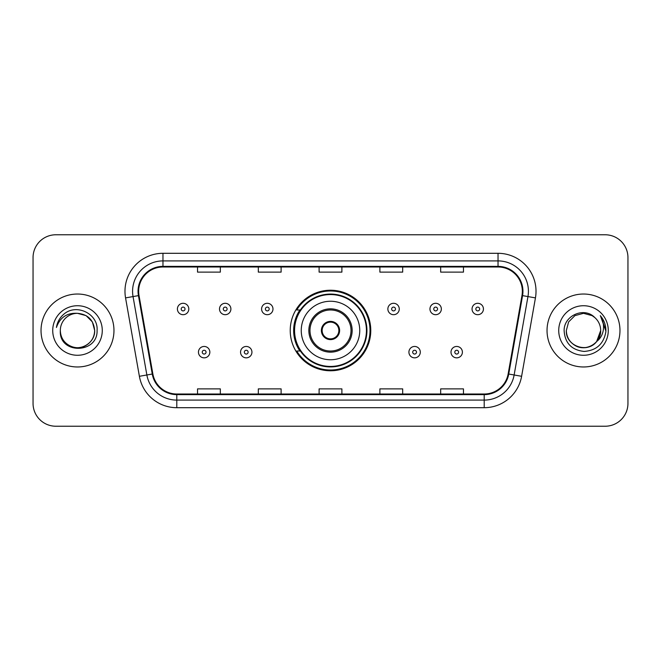 <?xml version="1.0" encoding="UTF-8"?>
<svg xmlns="http://www.w3.org/2000/svg" width="661" height="661" viewBox="0 0 661 661"><rect width="100%" height="100%" fill="white"/><g stroke="black" fill="none" stroke-linecap="round" stroke-linejoin="round"><path stroke-width="0.99" d="M290.229 330.5A40.271 40.271 0 0 0 330.5 370.771A40.271 40.271 0 0 0 370.771 330.5A40.271 40.271 0 0 0 330.5 290.229A40.271 40.271 0 0 0 290.229 330.5M299.887 351.016A36.851 36.851 0 0 1 299.887 309.984M33.05 257.559L33.05 403.441A22.796 22.796 0 0 0 55.846 426.229L605.154 426.229A22.796 22.796 0 0 0 627.95 403.441L627.95 257.559A22.796 22.796 0 0 0 605.154 234.771L55.846 234.771A22.796 22.796 0 0 0 33.05 257.559L33.05 403.441M41.032 330.5A36.471 36.471 0 0 0 77.494 366.971A36.471 36.471 0 0 0 113.965 330.5A36.471 36.471 0 0 0 77.494 294.029A36.471 36.471 0 0 0 41.032 330.5A36.471 36.471 0 0 0 77.494 366.971A36.471 36.471 0 0 0 113.965 330.5A36.471 36.471 0 0 0 77.494 294.029A36.471 36.471 0 0 0 41.032 330.5M547.035 330.5A36.471 36.471 0 0 0 583.506 366.971A36.471 36.471 0 0 0 619.968 330.5A36.471 36.471 0 0 0 583.506 294.029A36.471 36.471 0 0 0 547.035 330.5A36.471 36.471 0 0 0 583.506 366.971A36.471 36.471 0 0 0 619.968 330.5A36.471 36.471 0 0 0 583.506 294.029A36.471 36.471 0 0 0 547.035 330.5M138.661 291.294A24.317 24.317 0 0 1 162.97 266.986L498.03 266.986A24.317 24.317 0 0 1 521.975 295.517L508.144 373.928A24.317 24.317 0 0 1 484.207 394.014L176.793 394.014A24.317 24.317 0 0 1 152.856 373.928L139.025 295.517A24.317 24.317 0 0 1 138.661 291.294M138.05 291.294A24.92 24.92 0 0 0 138.43 295.624L152.253 374.035A24.92 24.92 0 0 0 176.793 394.625L484.207 394.625A24.92 24.92 0 0 0 508.747 374.035L522.57 295.624A24.92 24.92 0 0 0 498.03 266.375L162.97 266.375A24.92 24.92 0 0 0 138.05 291.294M125.557 297.896A37.991 37.991 0 0 1 162.97 253.303L498.03 253.303A37.991 37.991 0 0 1 535.443 297.896L521.612 376.299A37.991 37.991 0 0 1 484.207 407.697L176.793 407.697A37.991 37.991 0 0 1 139.388 376.299L125.557 297.896L133.043 296.574A30.389 30.389 0 0 1 162.97 260.905L498.03 260.905A30.389 30.389 0 0 1 527.957 296.574L514.134 374.985A30.389 30.389 0 0 1 484.207 400.095L176.793 400.095A30.389 30.389 0 0 1 146.866 374.985L133.043 296.574A30.389 30.389 0 0 1 132.58 291.294M605.154 234.771L55.846 234.771M55.846 426.229L605.154 426.229M627.95 403.441L627.95 257.559M319.106 266.986L319.106 272.125L341.894 272.125L341.894 266.986M258.319 266.986L258.319 272.125L281.115 272.125L281.115 266.986M197.54 266.986L197.54 272.125L220.336 272.125L220.336 266.986M379.885 266.986L379.885 272.125L402.681 272.125L402.681 266.986M440.664 266.986L440.664 272.125L463.46 272.125L463.46 266.986M341.894 394.014L341.894 388.875L319.106 388.875L319.106 394.014M281.115 394.014L281.115 388.875L258.319 388.875L258.319 394.014M220.336 394.014L220.336 388.875L197.54 388.875L197.54 394.014M402.681 394.014L402.681 388.875L379.885 388.875L379.885 394.014M463.46 394.014L463.46 388.875L440.664 388.875L440.664 394.014M60.325 330.5A17.178 17.178 0 0 1 77.494 313.322L86.087 315.627L92.375 321.915L94.672 330.5L92.375 321.915L86.087 315.627L77.494 313.322L86.087 315.627L92.375 321.915L94.672 330.5L92.375 321.915L86.087 315.627L77.494 313.322L86.087 315.627L92.375 321.915L94.672 330.5C94.44 336.978 91.573 341.935 86.087 345.373C75.379 352.23 59.738 343.199 60.325 330.5C58.722 354.503 97.853 353.949 97.084 330.5C98.406 314.074 77.073 303.432 64.439 313.686C59.969 317.263 57.3 321.866 56.425 327.492C59.961 317.412 66.984 312.694 77.494 313.322L86.087 315.627L92.375 321.915L94.672 330.5C95.258 343.199 79.617 352.23 68.909 345.373C63.415 341.935 60.556 336.978 60.325 330.5C60.556 336.978 63.415 341.935 68.909 345.373C79.617 352.23 95.258 343.199 94.672 330.5C94.44 336.978 91.573 341.935 86.087 345.373C75.379 352.23 59.738 343.199 60.325 330.5C59.738 343.199 75.379 352.23 86.087 345.373C91.573 341.935 94.44 336.978 94.672 330.5C94.44 336.978 91.573 341.935 86.087 345.373C75.379 352.23 59.738 343.199 60.325 330.5C59.738 343.199 75.379 352.23 86.087 345.373C91.573 341.935 94.44 336.978 94.672 330.5C94.44 336.978 91.573 341.935 86.087 345.373C75.379 352.23 59.738 343.199 60.325 330.5C59.738 343.199 75.379 352.23 86.087 345.373C91.573 341.935 94.44 336.978 94.672 330.5C94.556 336.143 92.226 340.745 87.69 344.323M77.494 313.322C87.93 314.339 93.655 320.064 94.672 330.5M52.723 330.5A24.771 24.771 0 0 0 77.494 355.271A24.771 24.771 0 0 0 102.273 330.5A24.771 24.771 0 0 0 77.494 305.729A24.771 24.771 0 0 0 52.723 330.5M301.251 330.5A29.249 29.249 0 0 1 330.5 301.251A29.249 29.249 0 0 1 359.749 330.5A29.249 29.249 0 0 1 330.5 359.749A29.249 29.249 0 0 1 301.251 330.5A29.249 29.249 0 0 0 330.5 359.749A29.249 29.249 0 0 0 359.749 330.5M309.984 330.5A20.516 20.516 0 0 0 330.5 351.016A20.516 20.516 0 0 0 351.016 330.5A20.516 20.516 0 0 0 330.5 309.984A20.516 20.516 0 0 0 309.984 330.5M300.35 309.984A36.471 36.471 0 0 0 300.35 351.016M366.434 330.5A35.934 35.934 0 0 0 330.5 294.566A35.934 35.934 0 0 0 294.566 330.5A35.934 35.934 0 0 0 330.5 366.434A35.934 35.934 0 0 0 366.434 330.5M321.386 330.5A9.114 9.114 0 0 0 330.5 339.614A9.114 9.114 0 0 0 339.614 330.5A9.114 9.114 0 0 0 330.5 321.386A9.114 9.114 0 0 0 321.386 330.5M370.011 330.5A39.511 39.511 0 0 1 296.731 351.016L300.4 351.016A36.429 36.429 0 0 0 366.929 330.591A36.429 36.429 0 0 0 300.4 309.984L296.731 309.984A39.511 39.511 0 0 1 370.011 330.5M321.676 328.22L321.981 328.22A8.816 8.816 0 0 1 339.019 328.22L338.539 328.22A8.353 8.353 0 0 1 330.5 338.853A8.353 8.353 0 0 1 322.461 328.22A8.353 8.353 0 0 1 338.539 328.22L339.324 328.22M321.981 328.22L322.461 328.22L321.981 328.22M339.324 332.78L338.539 332.78A8.353 8.353 0 0 1 322.461 332.78L321.676 332.78M338.539 332.78L339.019 332.78A8.816 8.816 0 0 1 321.981 332.78L322.461 332.78M578.226 346.843C588.992 350.718 601.006 341.646 600.675 330.5C600.444 336.978 597.585 341.935 592.091 345.373C581.383 352.23 565.742 343.199 566.328 330.5L568.625 321.915L574.913 315.627L568.625 321.915L566.328 330.5L568.625 321.915L574.913 315.627L583.506 313.322L592.091 315.627L594.751 317.52C584.217 306.473 563.924 315.578 564.114 330.5C564.891 343.042 571.534 350.024 584.06 351.437C596.387 350.545 603.658 343.993 605.864 331.789L605.906 330.5C605.84 324.865 603.964 319.924 600.279 315.661C603.08 320.255 604.071 325.204 603.237 330.5C602.435 335.003 600.246 338.68 596.668 341.53A17.178 17.178 0 0 0 600.675 330.5L596.668 341.53C587.546 353.858 565.436 345.976 566.328 330.5C566.56 336.978 569.427 341.935 574.913 345.373C585.621 352.23 601.262 343.199 600.675 330.5L596.619 341.588L600.675 330.5C600.444 336.978 597.585 341.935 592.091 345.373C581.383 352.23 565.742 343.199 566.328 330.5C566.56 336.978 569.427 341.935 574.913 345.373C585.621 352.23 601.262 343.199 600.675 330.5A17.178 17.178 0 0 0 594.751 317.52M558.727 330.5A24.771 24.771 0 0 0 583.506 355.271A24.771 24.771 0 0 0 608.277 330.5A24.771 24.771 0 0 0 583.506 305.729A24.771 24.771 0 0 0 558.727 330.5M605.906 330.5L600.609 316.041M600.444 315.851L605.889 331.153M188.806 309.001A5.701 5.701 0 0 1 183.105 314.694A5.701 5.701 0 0 1 177.404 309.001A5.701 5.701 0 0 1 183.105 303.3A5.701 5.701 0 0 1 188.806 309.001A5.701 5.701 0 0 0 183.105 303.3A5.701 5.701 0 0 0 177.404 309.001M230.896 309.001A5.701 5.701 0 0 1 225.194 314.694A5.701 5.701 0 0 1 219.502 309.001A5.701 5.701 0 0 1 225.194 303.3A5.701 5.701 0 0 1 230.896 309.001A5.701 5.701 0 0 0 225.194 303.3A5.701 5.701 0 0 0 219.502 309.001M272.985 309.001A5.701 5.701 0 0 1 267.284 314.694A5.701 5.701 0 0 1 261.591 309.001A5.701 5.701 0 0 1 267.284 303.3A5.701 5.701 0 0 1 272.985 309.001A5.701 5.701 0 0 0 267.284 303.3A5.701 5.701 0 0 0 261.591 309.001M399.261 309.001A5.701 5.701 0 0 1 393.559 314.694A5.701 5.701 0 0 1 387.867 309.001A5.701 5.701 0 0 1 393.559 303.3A5.701 5.701 0 0 1 399.261 309.001A5.701 5.701 0 0 0 393.559 303.3A5.701 5.701 0 0 0 387.867 309.001M441.35 309.001A5.701 5.701 0 0 1 435.649 314.694A5.701 5.701 0 0 1 429.956 309.001A5.701 5.701 0 0 1 435.649 303.3A5.701 5.701 0 0 1 441.35 309.001A5.701 5.701 0 0 0 435.649 303.3A5.701 5.701 0 0 0 429.956 309.001M483.439 309.001A5.701 5.701 0 0 1 477.746 314.694A5.701 5.701 0 0 1 472.045 309.001A5.701 5.701 0 0 1 477.746 303.3A5.701 5.701 0 0 1 483.439 309.001A5.701 5.701 0 0 0 477.746 303.3A5.701 5.701 0 0 0 472.045 309.001M198.449 352.156A5.701 5.701 0 0 1 204.15 346.455A5.701 5.701 0 0 1 209.851 352.156A5.701 5.701 0 0 1 204.15 357.849A5.701 5.701 0 0 1 198.449 352.156A5.701 5.701 0 0 0 204.15 357.849A5.701 5.701 0 0 0 209.851 352.156M240.546 352.156A5.701 5.701 0 0 1 246.239 346.455A5.701 5.701 0 0 1 251.94 352.156A5.701 5.701 0 0 1 246.239 357.849A5.701 5.701 0 0 1 240.546 352.156A5.701 5.701 0 0 0 246.239 357.849A5.701 5.701 0 0 0 251.94 352.156M408.911 352.156A5.701 5.701 0 0 1 414.604 346.455A5.701 5.701 0 0 1 420.305 352.156A5.701 5.701 0 0 1 414.604 357.849A5.701 5.701 0 0 1 408.911 352.156A5.701 5.701 0 0 0 414.604 357.849A5.701 5.701 0 0 0 420.305 352.156M451 352.156A5.701 5.701 0 0 1 456.701 346.455A5.701 5.701 0 0 1 462.394 352.156A5.701 5.701 0 0 1 456.701 357.849A5.701 5.701 0 0 1 451 352.156A5.701 5.701 0 0 0 456.701 357.849A5.701 5.701 0 0 0 462.394 352.156M498.03 253.303L498.03 266.375M133.043 296.574L138.43 295.624M176.793 407.697L176.793 394.625M484.207 394.625L484.207 407.697M508.747 374.035L521.612 376.299M139.388 376.299L152.253 374.035M522.57 295.624L535.443 297.896M162.97 253.303L162.97 266.375M352.156 330.5A21.656 21.656 0 0 0 330.5 308.844A21.656 21.656 0 0 0 308.844 330.5A21.656 21.656 0 0 0 330.5 352.156A21.656 21.656 0 0 0 352.156 330.5M181.205 309.001A1.9 1.9 0 0 0 183.105 310.901A1.9 1.9 0 0 0 185.006 309.001A1.9 1.9 0 0 0 183.105 307.101A1.9 1.9 0 0 0 181.205 309.001M223.294 309.001A1.9 1.9 0 0 0 225.194 310.901A1.9 1.9 0 0 0 227.095 309.001A1.9 1.9 0 0 0 225.194 307.101A1.9 1.9 0 0 0 223.294 309.001M265.392 309.001A1.9 1.9 0 0 0 267.284 310.901A1.9 1.9 0 0 0 269.184 309.001A1.9 1.9 0 0 0 267.284 307.101A1.9 1.9 0 0 0 265.392 309.001M391.659 309.001A1.9 1.9 0 0 0 393.559 310.901A1.9 1.9 0 0 0 395.46 309.001A1.9 1.9 0 0 0 393.559 307.101A1.9 1.9 0 0 0 391.659 309.001M433.756 309.001A1.9 1.9 0 0 0 435.649 310.901A1.9 1.9 0 0 0 437.549 309.001A1.9 1.9 0 0 0 435.649 307.101A1.9 1.9 0 0 0 433.756 309.001M475.846 309.001A1.9 1.9 0 0 0 477.746 310.901A1.9 1.9 0 0 0 479.646 309.001A1.9 1.9 0 0 0 477.746 307.101A1.9 1.9 0 0 0 475.846 309.001M206.05 352.156A1.9 1.9 0 0 0 204.15 350.256A1.9 1.9 0 0 0 202.249 352.156A1.9 1.9 0 0 0 204.15 354.056A1.9 1.9 0 0 0 206.05 352.156M248.139 352.156A1.9 1.9 0 0 0 246.239 350.256A1.9 1.9 0 0 0 244.339 352.156A1.9 1.9 0 0 0 246.239 354.056A1.9 1.9 0 0 0 248.139 352.156M416.504 352.156A1.9 1.9 0 0 0 414.604 350.256A1.9 1.9 0 0 0 412.704 352.156A1.9 1.9 0 0 0 414.604 354.056A1.9 1.9 0 0 0 416.504 352.156M458.594 352.156A1.9 1.9 0 0 0 456.701 350.256A1.9 1.9 0 0 0 454.801 352.156A1.9 1.9 0 0 0 456.701 354.056A1.9 1.9 0 0 0 458.594 352.156"/></g></svg>
